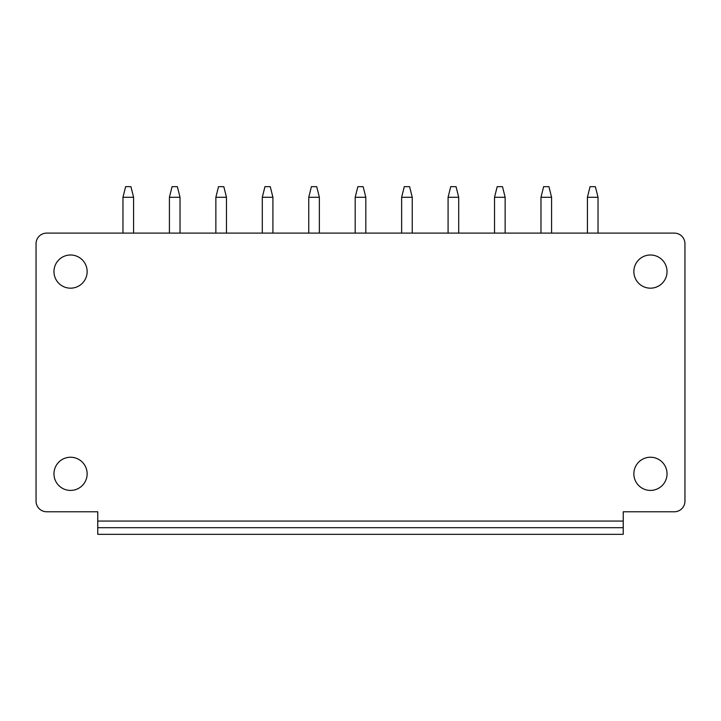 <?xml version="1.0" encoding="UTF-8"?>
<svg xmlns="http://www.w3.org/2000/svg" width="721" height="721" viewBox="0 0 721 721"><rect width="100%" height="100%" fill="white"/><g stroke="black" fill="none" stroke-linecap="round" stroke-linejoin="round"><path stroke-width="1.08" d="M53.967 271.592A16.583 16.583 0 0 1 70.55 255A16.583 16.583 0 0 1 87.142 271.592A16.583 16.583 0 0 1 70.55 288.175A16.583 16.583 0 0 1 53.967 271.592M623.241 527.7L623.241 511.775L674.333 511.775A10.617 10.617 0 0 0 684.95 501.158L684.95 243.725A10.617 10.617 0 0 0 674.333 233.108L46.667 233.108A10.617 10.617 0 0 0 36.05 243.725L36.05 501.158A10.617 10.617 0 0 0 46.667 511.775L97.759 511.775L97.759 534.333L623.241 534.333L623.241 527.7L97.759 527.7M667.033 473.823A16.583 16.583 0 0 0 650.45 457.24A16.583 16.583 0 0 0 633.858 473.823A16.583 16.583 0 0 0 650.45 490.415A16.583 16.583 0 0 0 667.033 473.823M667.033 271.592A16.583 16.583 0 0 0 650.45 255A16.583 16.583 0 0 0 633.858 271.592A16.583 16.583 0 0 0 650.45 288.175A16.583 16.583 0 0 0 667.033 271.592M53.967 473.823A16.583 16.583 0 0 1 70.55 457.24A16.583 16.583 0 0 1 87.142 473.823A16.583 16.583 0 0 1 70.55 490.415A16.583 16.583 0 0 1 53.967 473.823M590.066 186.667L595.375 186.667L598.033 197.284L587.417 197.284L590.066 186.667M587.417 233.108L587.417 197.284M598.033 233.108L598.033 197.284M543.625 186.667L548.933 186.667L551.583 197.284L540.975 197.284L543.625 186.667M540.975 233.108L540.975 197.284M551.583 233.108L551.583 197.284M497.184 186.667L502.492 186.667L505.142 197.284L494.525 197.284L497.184 186.667M494.525 233.108L494.525 197.284M505.142 233.108L505.142 197.284M450.733 186.667L456.042 186.667L458.7 197.284L448.083 197.284L450.733 186.667M448.083 233.108L448.083 197.284M458.7 233.108L458.7 197.284M404.292 186.667L409.6 186.667L412.25 197.284L401.633 197.284L404.292 186.667M401.633 233.108L401.633 197.284M412.25 233.108L412.25 197.284M357.85 186.667L363.15 186.667L365.808 197.284L355.192 197.284L357.85 186.667M355.192 233.108L355.192 197.284M365.808 233.108L365.808 197.284M311.4 186.667L316.708 186.667L319.367 197.284L308.75 197.284L311.4 186.667M308.75 233.108L308.75 197.284M319.367 233.108L319.367 197.284M264.958 186.667L270.267 186.667L272.917 197.284L262.3 197.284L264.958 186.667M262.3 233.108L262.3 197.284M272.917 233.108L272.917 197.284M218.508 186.667L223.816 186.667L226.475 197.284L215.858 197.284L218.508 186.667M215.858 233.108L215.858 197.284M226.475 233.108L226.475 197.284M172.067 186.667L177.375 186.667L180.025 197.284L169.417 197.284L172.067 186.667M169.417 233.108L169.417 197.284M180.025 233.108L180.025 197.284M125.625 186.667L130.934 186.667L133.583 197.284L122.967 197.284L125.625 186.667M122.967 233.108L122.967 197.284M133.583 233.108L133.583 197.284M623.241 521.067L97.759 521.067"/></g></svg>
